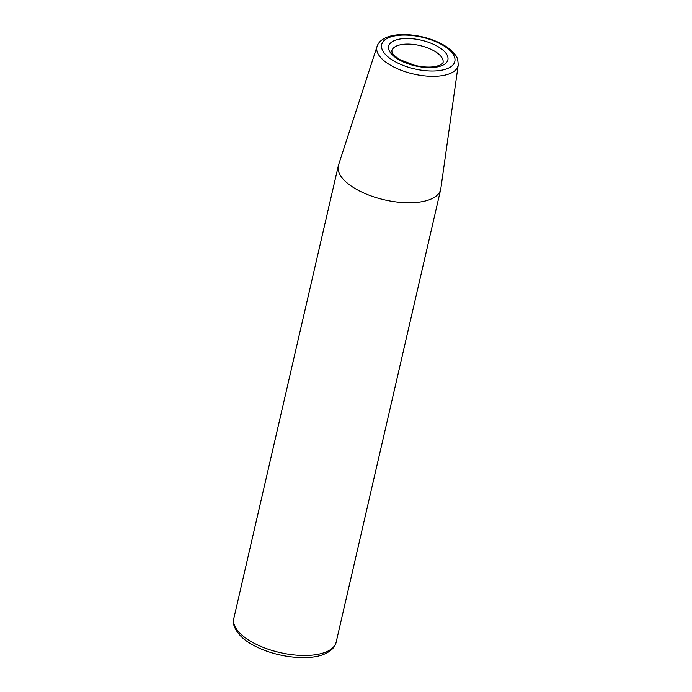 <?xml version="1.0" encoding="UTF-8"?>
<svg xmlns="http://www.w3.org/2000/svg" width="692" height="692" viewBox="0 0 692 692"><rect width="100%" height="100%" fill="white"/><g stroke="black" fill="none" stroke-linecap="round" stroke-linejoin="round"><path stroke-width="1.04" d="M458.199 65.083L440.839 188.561A52.531 22.801 -167 0 1 440.683 189.418A52.531 22.801 -167 0 1 410.304 202.756A52.531 22.801 -167 0 1 358.863 190.62A52.531 22.801 -167 0 1 338.319 165.777A52.531 22.801 -167 0 1 338.544 164.947L377.071 46.355A41.658 18.087 13 0 0 393.186 66.709A41.658 18.087 13 0 0 450.258 73.464A41.658 18.087 13 0 0 458.199 65.083C457.81 54.876 455.224 55.654 452.075 51.234C448.546 47.86 443.961 44.876 438.33 42.281C428.132 37.679 417.388 35.119 406.1 34.6C399.448 34.358 393.644 35.015 388.688 36.581C382.373 38.717 378.507 41.978 377.071 46.355M442.171 65.506A30.405 13.2 13 0 0 421.653 40.283A30.405 13.2 13 0 0 390.945 53.336A30.405 13.2 13 0 0 442.171 65.506M391.828 50.758A26.261 11.401 -167 0 1 419.983 45.56A26.261 11.401 -167 0 1 443.01 62.583C443.65 62.678 442.551 63.586 439.714 65.325L435.216 66.588C429.343 67.556 422.535 67.15 414.802 65.359L400.331 59.849C391.88 54.607 392.087 52.142 391.992 52.159L391.828 50.758M447.785 68.43A37.541 16.297 -167 0 1 384.527 53.405A37.541 16.297 -167 0 1 422.457 37.29A37.541 16.297 -167 0 1 447.785 68.43M326.304 651.855A52.531 22.801 -167 0 1 254.345 643.344A52.531 22.801 -167 0 1 233.801 618.501C231.379 623.578 236.733 636.112 251.499 644.14C272.285 656.647 307.568 661.699 324.66 653.966C331.338 650.921 335.17 646.977 336.165 642.141A52.531 22.801 -167 0 1 326.304 651.855M338.319 165.777L233.801 618.501M440.683 189.418L336.165 642.141"/></g></svg>
